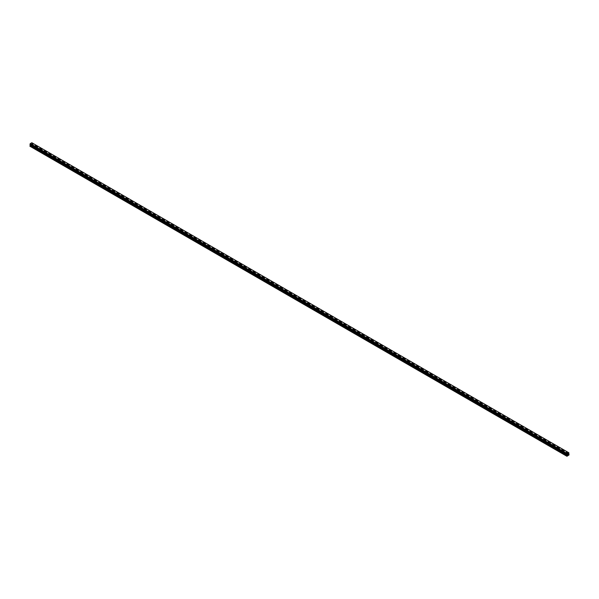 <?xml version="1.0" encoding="UTF-8"?>
<svg xmlns="http://www.w3.org/2000/svg" width="599" height="599" viewBox="0 0 599 599"><rect width="100%" height="100%" fill="white"/><g stroke="black" fill="none" stroke-linecap="round" stroke-linejoin="round"><path stroke-width="0.45" stroke-dasharray="3 2.25" d="M566.145 453.51L566.894 453.331L566.145 453.51M566.766 454.656L566.018 454.836L566.766 454.656M557.242 448.366L557.998 448.187L557.242 448.366M557.871 449.52L557.115 449.699L557.871 449.52M548.347 443.23L549.096 443.05L548.347 443.23M548.969 444.383L548.22 444.563L548.969 444.383M539.444 438.094L540.201 437.914L539.444 438.094M540.073 439.239L539.317 439.419L540.073 439.239M530.549 432.957L531.298 432.778L530.549 432.957M531.171 434.103L530.422 434.282L531.171 434.103M521.654 427.821L522.403 427.641L521.654 427.821M522.276 428.966L521.519 429.146L522.276 428.966M512.751 422.684L513.508 422.505L512.751 422.684M513.373 423.83L512.624 424.01L513.373 423.83M503.856 417.548L504.605 417.368L503.856 417.548M504.478 418.694L503.722 418.873L504.478 418.694M494.954 412.404L495.71 412.224L494.954 412.404M495.575 413.557L494.826 413.737L495.575 413.557M486.059 407.268L486.807 407.088L486.059 407.268M486.68 408.421L485.931 408.6L486.68 408.421M477.156 402.131L477.912 401.951L477.156 402.131M477.785 403.277L477.029 403.456L477.785 403.277M468.261 396.995L469.01 396.815L468.261 396.995M468.882 398.14L468.133 398.32L468.882 398.14M459.358 391.858L460.114 391.679L459.358 391.858M459.987 393.004L459.231 393.184L459.987 393.004M450.463 386.722L451.212 386.542L450.463 386.722M451.084 387.867L450.336 388.047L451.084 387.867M441.568 381.585L442.317 381.406L441.568 381.585M442.189 382.731L441.433 382.911L442.189 382.731M432.665 376.442L433.421 376.262L432.665 376.442M433.287 377.595L432.538 377.774L433.287 377.595M423.77 371.305L424.519 371.125L423.77 371.305M424.392 372.458L423.635 372.638L424.392 372.458M414.867 366.169L415.624 365.989L414.867 366.169M415.489 367.314L414.74 367.494L415.489 367.314M405.972 361.032L406.721 360.853L405.972 361.032M406.594 362.178L405.845 362.358L406.594 362.178M397.07 355.896L397.826 355.716L397.07 355.896M397.691 357.041L396.942 357.221L397.691 357.041M388.174 350.759L388.923 350.58L388.174 350.759M388.796 351.905L388.047 352.085L388.796 351.905M379.272 345.623L380.028 345.443L379.272 345.623M379.901 346.769L379.145 346.948L379.901 346.769M370.377 340.479L371.125 340.299L370.377 340.479M370.998 341.632L370.249 341.812L370.998 341.632M361.482 335.343L362.23 335.163L361.482 335.343M362.103 336.496L361.347 336.675L362.103 336.496M352.579 330.206L353.328 330.027L352.579 330.206M353.2 331.352L352.452 331.532L353.2 331.352M343.684 325.07L344.432 324.89L343.684 325.07M344.305 326.215L343.549 326.395L344.305 326.215M334.781 319.933L335.537 319.754L334.781 319.933M335.403 321.079L334.654 321.259L335.403 321.079M325.886 314.797L326.635 314.617L325.886 314.797M326.507 315.943L325.759 316.122L326.507 315.943M316.983 309.661L317.74 309.481L316.983 309.661M317.605 310.806L316.856 310.986L317.605 310.806M308.088 304.517L308.837 304.337L308.088 304.517M308.71 305.67L307.961 305.849L308.71 305.67M299.186 299.38L299.942 299.201L299.186 299.38M299.814 300.533L299.058 300.713L299.814 300.533M290.29 294.244L291.039 294.064L290.29 294.244M290.912 295.389L290.163 295.569L290.912 295.389M281.395 289.107L282.144 288.928L281.395 289.107M282.017 290.253L281.26 290.433L282.017 290.253M272.493 283.971L273.241 283.791L272.493 283.971M273.114 285.117L272.365 285.296L273.114 285.117M263.597 278.834L264.346 278.655L263.597 278.834M264.219 279.98L263.463 280.16L264.219 279.98M254.695 273.698L255.451 273.518L254.695 273.698M255.316 274.844L254.568 275.023L255.316 274.844M245.8 268.554L246.548 268.374L245.8 268.554M246.421 269.707L245.672 269.887L246.421 269.707M236.897 263.418L237.653 263.238L236.897 263.418M237.518 264.571L236.77 264.751L237.518 264.571M228.002 258.281L228.751 258.102L228.002 258.281M228.623 259.427L227.875 259.607L228.623 259.427M219.099 253.145L219.855 252.965L219.099 253.145M219.728 254.29L218.972 254.47L219.728 254.29M210.204 248.008L210.953 247.829L210.204 248.008M210.826 249.154L210.077 249.334L210.826 249.154M201.309 242.872L202.058 242.692L201.309 242.872M201.93 244.018L201.174 244.197L201.93 244.018M192.406 237.736L193.155 237.556L192.406 237.736M193.028 238.881L192.279 239.061L193.028 238.881M183.511 232.592L184.26 232.412L183.511 232.592M184.133 233.745L183.376 233.924L184.133 233.745M174.608 227.455L175.365 227.276L174.608 227.455M175.23 228.608L174.481 228.788L175.23 228.608M165.713 222.319L166.462 222.139L165.713 222.319M166.335 223.464L165.579 223.644L166.335 223.464M156.811 217.182L157.567 217.003L156.811 217.182M157.432 218.328L156.683 218.508L157.432 218.328M147.916 212.046L148.664 211.866L147.916 212.046M148.537 213.192L147.788 213.371L148.537 213.192M139.013 206.91L139.769 206.73L139.013 206.91M139.642 208.055L138.886 208.235L139.642 208.055M130.118 201.773L130.867 201.593L130.118 201.773M130.739 202.919L129.99 203.098L130.739 202.919M121.215 196.629L121.971 196.45L121.215 196.629M121.844 197.782L121.088 197.962L121.844 197.782M112.32 191.493L113.069 191.313L112.32 191.493M112.941 192.646L112.193 192.826L112.941 192.646M103.425 186.356L104.174 186.177L103.425 186.356M104.046 187.502L103.29 187.682L104.046 187.502M94.522 181.22L95.278 181.04L94.522 181.22M95.144 182.366L94.395 182.545L95.144 182.366M85.627 176.084L86.376 175.904L85.627 176.084M86.249 177.229L85.492 177.409L86.249 177.229M76.724 170.947L77.481 170.767L76.724 170.947M77.346 172.093L76.597 172.272L77.346 172.093M67.829 165.811L68.578 165.631L67.829 165.811M68.451 166.956L67.702 167.136L68.451 166.956M58.927 160.667L59.683 160.487L58.927 160.667M59.556 161.82L58.799 162L59.556 161.82M50.031 155.53L50.78 155.351L50.031 155.53M50.653 156.683L49.904 156.863L50.653 156.683M41.129 150.394L41.885 150.214L41.129 150.394M41.758 151.54L41.002 151.719L41.758 151.54M32.234 145.257L32.982 145.078L32.234 145.257M32.855 146.403L32.106 146.583L32.855 146.403M567.867 454.199L567.612 454.851M568.264 454.064L568.009 454.619M31.358 144.494L31.388 144.007L31.388 144.509M30.826 144.329L30.826 144.831L30.826 144.329M30.826 144.831L30.856 144.381L30.826 144.831M29.95 146.253L32.174 144.965L31.844 142.742M30.339 144.711L567.186 454.656L30.347 144.718M29.987 144.426L566.894 454.386L30.279 144.614M566.856 454.394L30.04 144.426L566.916 454.394M31.814 142.727L568.691 452.694M32.069 142.906L568.945 452.874L32.069 142.884M569.013 453.151L32.136 143.191L568.983 453.181M569.05 454.926L32.174 144.965M568.945 455.105L32.069 145.145M569.005 454.394L32.129 144.434M568.661 454.199L31.784 144.239L568.661 454.199M568.691 453.787L31.814 143.82M568.721 453.683L31.844 143.723M568.721 452.702L32.054 142.862M566.931 456.273L30.055 146.313M569.05 454.491L32.174 144.531M568.646 454.162L31.769 144.194M568.646 453.892L31.769 143.932M568.661 453.832L31.784 143.872M568.9 453.353L32.024 143.393M568.945 453.278L32.069 143.311M568.945 453.248L32.069 143.288M569.05 453.069L32.174 143.101M569.05 452.934L32.174 142.974M568.721 452.724L32.024 142.862M566.886 454.386L30.055 144.449M566.018 453.331L566.018 454.836M557.115 448.187L557.115 449.699M548.22 443.05L548.22 444.563M539.317 437.914L539.317 439.419M530.422 432.778L530.422 434.282M521.519 427.641L521.519 429.146M512.624 422.505L512.624 424.01M503.722 417.368L503.722 418.873M494.826 412.224L494.826 413.737M485.931 407.088L485.931 408.6M477.029 401.951L477.029 403.456M468.133 396.815L468.133 398.32M459.231 391.679L459.231 393.184M450.336 386.542L450.336 388.047M441.433 381.406L441.433 382.911M432.538 376.262L432.538 377.774M423.635 371.125L423.635 372.638M414.74 365.989L414.74 367.494M405.845 360.853L405.845 362.358M396.942 355.716L396.942 357.221M388.047 350.58L388.047 352.085M379.145 345.443L379.145 346.948M370.249 340.299L370.249 341.812M361.347 335.163L361.347 336.675M352.452 330.027L352.452 331.532M343.549 324.89L343.549 326.395M334.654 319.754L334.654 321.259M325.759 314.617L325.759 316.122M316.856 309.481L316.856 310.986M307.961 304.337L307.961 305.849M299.058 299.201L299.058 300.713M290.163 294.064L290.163 295.569M281.26 288.928L281.26 290.433M272.365 283.791L272.365 285.296M263.463 278.655L263.463 280.16M254.568 273.518L254.568 275.023M245.672 268.374L245.672 269.887M236.77 263.238L236.77 264.751M227.875 258.102L227.875 259.607M218.972 252.965L218.972 254.47M210.077 247.829L210.077 249.334M201.174 242.692L201.174 244.197M192.279 237.556L192.279 239.061M183.376 232.412L183.376 233.924M174.481 227.276L174.481 228.788M165.579 222.139L165.579 223.644M156.683 217.003L156.683 218.508M147.788 211.866L147.788 213.371M138.886 206.73L138.886 208.235M129.99 201.593L129.99 203.098M121.088 196.45L121.088 197.962M112.193 191.313L112.193 192.826M103.29 186.177L103.29 187.682M94.395 181.04L94.395 182.545M85.492 175.904L85.492 177.409M76.597 170.767L76.597 172.272M67.702 165.631L67.702 167.136M58.799 160.487L58.799 162M49.904 155.351L49.904 156.863M41.002 150.214L41.002 151.719M32.106 145.078L32.106 146.583M32.982 145.078L32.982 146.583M41.885 150.214L41.885 151.719M50.78 155.351L50.78 156.863M59.683 160.487L59.683 162M68.578 165.631L68.578 167.136M77.481 170.767L77.481 172.272M86.376 175.904L86.376 177.409M95.278 181.04L95.278 182.545M104.174 186.177L104.174 187.682M113.069 191.313L113.069 192.826M121.971 196.45L121.971 197.962M130.867 201.593L130.867 203.098M139.769 206.73L139.769 208.235M148.664 211.866L148.664 213.371M157.567 217.003L157.567 218.508M166.462 222.139L166.462 223.644M175.365 227.276L175.365 228.788M184.26 232.412L184.26 233.924M193.155 237.556L193.155 239.061M202.058 242.692L202.058 244.197M210.953 247.829L210.953 249.334M219.855 252.965L219.855 254.47M228.751 258.102L228.751 259.607M237.653 263.238L237.653 264.751M246.548 268.374L246.548 269.887M255.451 273.518L255.451 275.023M264.346 278.655L264.346 280.16M273.241 283.791L273.241 285.296M282.144 288.928L282.144 290.433M291.039 294.064L291.039 295.569M299.942 299.201L299.942 300.713M308.837 304.337L308.837 305.849M317.74 309.481L317.74 310.986M326.635 314.617L326.635 316.122M335.537 319.754L335.537 321.259M344.432 324.89L344.432 326.395M353.328 330.027L353.328 331.532M362.23 335.163L362.23 336.675M371.125 340.299L371.125 341.812M380.028 345.443L380.028 346.948M388.923 350.58L388.923 352.085M397.826 355.716L397.826 357.221M406.721 360.853L406.721 362.358M415.624 365.989L415.624 367.494M424.519 371.125L424.519 372.638M433.421 376.262L433.421 377.774M442.317 381.406L442.317 382.911M451.212 386.542L451.212 388.047M460.114 391.679L460.114 393.184M469.01 396.815L469.01 398.32M477.912 401.951L477.912 403.456M486.807 407.088L486.807 408.6M495.71 412.224L495.71 413.737M504.605 417.368L504.605 418.873M513.508 422.505L513.508 424.01M522.403 427.641L522.403 429.146M531.298 432.778L531.298 434.282M540.201 437.914L540.201 439.419M549.096 443.05L549.096 444.563M557.998 448.187L557.998 449.699M566.894 453.331L566.894 454.836M568.938 452.844L32.159 142.936M568.96 452.896L32.084 142.936M568.788 452.814L31.912 142.854M567.088 454.469L30.212 144.509"/><path stroke-width="0.9" d="M567.612 454.843L567.612 454.341M568.009 454.619L568.264 454.064M566.894 454.386L567.186 453.555L568.713 452.694L569.05 454.926L566.931 456.273L567.216 455.038L30.339 145.07L29.95 145.812L29.95 146.253L566.826 456.213M568.923 452.822L31.837 142.734L30.317 143.595L29.965 144.426L566.826 454.371L29.965 144.426M567.216 455.038L566.931 454.416M567.231 454.708L30.339 145.07M567.156 454.589L30.294 144.688M566.931 454.035L30.055 144.074L566.931 454.012M30.317 143.595L567.186 453.555L30.309 143.603M568.683 452.687L31.814 142.727M567.156 453.6L30.279 143.64M566.976 453.93L30.1 143.97M29.995 144.172L566.864 454.132L30.01 144.149M566.826 454.222L29.95 144.254M566.826 454.349L29.95 144.389M567.231 454.978L30.354 145.018M566.871 455.629L29.995 145.669M566.826 455.779L29.95 145.812M568.713 452.694L31.837 142.734M566.946 454.461L30.077 144.501"/></g></svg>
